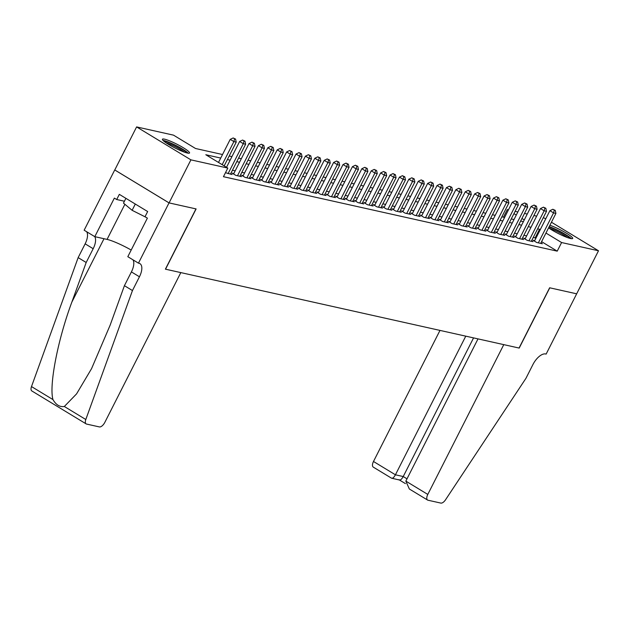 <?xml version="1.0" encoding="UTF-8"?>
<svg xmlns="http://www.w3.org/2000/svg" width="630" height="630" viewBox="0 0 630 630"><rect width="100%" height="100%" fill="white"/><g stroke="black" fill="none" stroke-linecap="round" stroke-linejoin="round"><path stroke-width="0.94" d="M549.903 225.272A15.207 2.118 -153.1 0 1 565.015 232.36A15.207 2.118 -153.1 0 1 572.686 238.455A15.207 2.118 -153.1 0 1 570.575 238.518A15.207 2.118 -153.1 0 1 548.588 227.855M187.433 153.059A15.207 2.118 -153.1 0 1 171.706 146.247A15.207 2.118 -153.1 0 1 162.422 139.23A15.207 2.118 -153.1 0 1 164.54 139.167A15.207 2.118 -153.1 0 1 180.267 145.979A15.207 2.118 -153.1 0 1 189.543 152.995A15.207 2.118 -153.1 0 1 187.433 153.059M551.447 222.232L598.5 250.772L576.663 293.816L549.636 287.784L519.057 348.043L165.54 269.191L196.111 208.932L169.076 202.899L114.778 169.958L136.608 126.913L173.518 135.151L195.528 148.499L222.524 154.523M503.449 217.185L507.292 209.601L508.441 209.853M515.104 211.341L517.844 211.956M524.506 213.436L527.247 214.05M533.909 215.539L536.65 216.145M543.312 217.633L545.777 218.791M534.689 240.636L533.051 240.266L536.713 242.495L542.359 243.755L540.957 242.904M525.294 238.542L523.648 238.171L527.318 240.4L532.956 241.652L531.555 240.802M515.891 236.439L514.245 236.077L517.915 238.298L523.554 239.557L522.152 238.707M506.488 234.344L504.843 233.974L508.512 236.203L514.151 237.463L512.749 236.612M497.086 232.25L495.44 231.879L499.11 234.108L504.748 235.36L503.346 234.518M487.683 230.147L486.037 229.785L489.707 232.005L495.345 233.265L493.944 232.415M478.28 228.052L476.634 227.682L480.304 229.911L485.943 231.171L484.541 230.32M468.877 225.957L467.232 225.587L470.901 227.816L476.54 229.068L475.138 228.225M459.475 223.855L457.829 223.493L461.499 225.713L467.137 226.973L465.735 226.123M450.072 221.76L448.426 221.39L452.096 223.618L457.734 224.879L456.341 224.028M440.669 219.665L439.023 219.295L442.693 221.524L448.332 222.776L446.938 221.933M431.266 217.563L429.621 217.2L433.29 219.421L438.937 220.681L437.535 219.831M421.864 215.468L420.218 215.098L423.888 217.326L429.534 218.586L428.132 217.736M412.461 213.373L410.815 213.003L414.485 215.232L420.131 216.492L418.73 215.641M403.058 211.27L401.412 210.908L405.082 213.129L410.728 214.389L409.327 213.539M393.655 209.176L392.017 208.806L395.679 211.034L401.326 212.294L399.924 211.444M384.261 207.081L382.615 206.711L386.284 208.939L391.923 210.2L390.521 209.349M374.858 204.978L373.212 204.616L376.882 206.837L382.52 208.097L381.118 207.246M365.455 202.884L363.809 202.514L367.479 204.742L373.118 206.002L371.716 205.152M356.052 200.789L354.406 200.419L358.076 202.647L363.715 203.907L362.313 203.057M346.65 198.686L345.004 198.324L348.673 200.545L354.312 201.805L352.91 200.954M337.247 196.591L335.601 196.229L339.271 198.45L344.909 199.71L343.507 198.859M327.844 194.497L326.198 194.127L329.868 196.355L335.507 197.615L334.105 196.765M318.441 192.394L316.795 192.032L320.465 194.261L326.104 195.513L324.71 194.662M309.039 190.299L307.393 189.937L311.062 192.158L316.701 193.418L315.307 192.567M299.636 188.205L297.99 187.834L301.66 190.063L307.298 191.323L305.904 190.473M290.233 186.11L288.587 185.74L292.257 187.968L297.903 189.22L296.502 188.37M280.83 184.007L279.184 183.645L282.854 185.866L288.501 187.126L287.099 186.275M271.428 181.912L269.782 181.542L273.452 183.771L279.098 185.031L277.696 184.18M262.025 179.818L260.379 179.448L264.049 181.676L269.695 182.928L268.293 182.086M252.622 177.715L250.984 177.353L254.646 179.574L260.292 180.834L258.891 179.983M243.227 175.62L241.581 175.25L245.251 177.479L250.89 178.739L249.488 177.888M233.825 173.526L232.179 173.155L235.848 175.384L241.487 176.636L240.085 175.794M225.477 172.699L232.084 174.541L230.682 173.691M220.728 158.067L205.805 154.736L227.816 168.092L223.453 176.699L557.227 251.15L541.587 241.66M535.917 238.219L533.295 237.368M526.641 235.88L523.892 235.273M517.238 233.785L514.497 233.171M507.835 231.69L505.095 231.076M498.432 229.588L495.692 228.981M489.03 227.493L486.289 226.879M479.627 225.398L476.886 224.784M470.224 223.296L467.484 222.689M460.821 221.201L458.081 220.595M451.419 219.106L448.678 218.492M442.016 217.011L439.275 216.397M432.613 214.909L429.873 214.302M423.21 212.814L420.47 212.2M413.808 210.719L411.067 210.105M404.405 208.617L401.664 208.01M395.01 206.522L392.262 205.908M385.607 204.427L382.867 203.813M376.204 202.325L373.464 201.718M366.802 200.23L364.061 199.615M357.399 198.135L354.659 197.521M347.996 196.032L345.256 195.426M338.593 193.938L335.853 193.323M329.191 191.843L326.45 191.229M319.788 189.74L317.048 189.134M310.385 187.645L307.645 187.031M300.982 185.551L298.242 184.936M291.58 183.448L288.839 182.842M282.177 181.353L279.436 180.739M272.774 179.259L270.034 178.644M263.371 177.156L260.631 176.55M253.977 175.061L251.228 174.447M244.574 172.966L241.833 172.352M235.171 170.864L232.431 170.257M169.076 202.899L190.914 159.855L136.608 126.913M598.5 250.772L561.598 242.542L545.95 233.053M557.227 251.15L561.598 242.542M227.816 168.092L190.914 159.855M540.288 229.611L537.666 228.761M531.003 227.273L528.263 226.666M521.601 225.178L518.86 224.564M512.198 223.083L509.457 222.469M502.795 220.98L500.055 220.374M493.392 218.886L490.652 218.271M483.99 216.791L481.249 216.177M474.595 214.688L471.846 214.082M465.192 212.593L462.452 211.979M455.789 210.499L453.049 209.884M446.387 208.396L443.646 207.79M436.984 206.301L434.243 205.687M427.581 204.207L424.841 203.592M418.178 202.104L415.438 201.498M408.776 200.009L406.035 199.395M399.373 197.914L396.632 197.3M389.97 195.812L387.23 195.206M380.567 193.717L377.827 193.103M371.164 191.622L368.424 191.008M361.762 189.52L359.021 188.913M352.359 187.425L349.618 186.819M342.964 185.33L340.216 184.716M333.561 183.236L330.813 182.621M324.159 181.133L321.418 180.526M314.756 179.038L312.015 178.424M305.353 176.943L302.613 176.329M295.95 174.841L293.21 174.234M286.548 172.746L283.807 172.132M277.145 170.651L274.404 170.037M267.742 168.549L265.002 167.942M258.339 166.454L255.599 165.84M248.937 164.359L246.196 163.745M239.534 162.256L236.793 161.65M230.131 160.162L227.391 159.547M524.278 219.901L521.947 218.492M516.277 215.05L513.938 213.633M508.268 210.192L507.292 209.601M229.186 156.012L231.927 156.618M238.589 158.106L241.329 158.721M247.992 160.201L250.732 160.815M257.394 162.304L260.135 162.91M266.797 164.398L269.538 165.013M276.2 166.493L278.94 167.107M285.603 168.596L288.343 169.202M295.005 170.691L297.746 171.305M304.408 172.785L307.149 173.4M313.811 174.888L316.551 175.494M323.214 176.983L325.954 177.597M332.616 179.077L335.357 179.692M342.011 181.18L344.76 181.786M351.414 183.275L354.154 183.889M360.817 185.37L363.557 185.984M370.219 187.472L372.96 188.079M379.622 189.567L382.363 190.181M389.025 191.662L391.766 192.276M398.428 193.764L401.168 194.371M407.83 195.859L410.571 196.473M417.233 197.954L419.974 198.568M426.636 200.056L429.377 200.663M436.039 202.151L438.779 202.766M445.441 204.246L448.182 204.86M454.844 206.349L457.585 206.955M464.247 208.443L466.988 209.05M473.65 210.538L476.39 211.152M483.045 212.633L485.793 213.247M492.447 214.736L495.188 215.342M501.85 216.83L504.591 217.445M511.253 218.925L513.993 219.539M520.656 221.028L523.396 221.634M535.216 237.793L539.579 229.186M222.177 164.666L233.887 141.593L236.234 142.12L224.178 165.879M218.508 162.446L230.218 139.372L233.887 141.593L234.628 138.844L235.565 139.057L233.155 137.954L234.628 138.844M233.155 137.954L230.218 139.372M236.234 142.12L235.565 139.057M188.205 153.2A15.112 2.103 26.9 0 0 176.235 145.617A15.112 2.103 26.9 0 0 163.044 140.435M125.898 198.34L123.472 203.112L132.119 210.31L146.01 217.295M135.3 204.041L132.119 210.31M164.028 141.325A13.159 1.835 -153.1 0 1 176.116 145.853A13.159 1.835 -153.1 0 1 186.913 152.932M184.338 152.121A12.183 1.693 26.9 0 0 166.202 142.915M571.347 238.668A15.112 2.103 26.9 0 0 549.195 226.666M548.998 227.06A13.159 1.835 -153.1 0 1 561.259 232.368A13.159 1.835 -153.1 0 1 570.055 238.392M567.48 237.581A12.183 1.693 26.9 0 0 549.344 228.383M180.818 272.601L104.824 422.384A5.851 2.772 121.2 0 1 99.382 426.919L86.546 424.061A5.851 2.772 121.2 0 1 86.137 423.895A5.851 2.772 121.2 0 1 85.806 419.517L132.457 290.556L139.443 276.783A13.647 6.473 121.2 0 0 139.939 263.647A13.647 6.473 121.2 0 0 138.978 263.261L138.458 263.151L169.029 202.891L195.969 208.9L165.399 269.16L180.818 272.601M86.137 423.895L31.831 390.954A5.851 2.772 -58.8 0 1 31.5 386.576L78.151 257.615L86.184 262.489L71.883 302.038C57.818 339.594 48.888 385.662 52.975 399.601C56.038 404.893 59.818 407.185 64.331 406.492L76.569 393.884L91.563 368.644L110.116 325.23L124.417 285.681L131.41 271.908A13.647 6.473 121.2 0 0 132.954 259.812M124.417 285.681L132.457 290.556M78.151 257.615L85.137 243.841A13.647 6.473 121.2 0 0 86.688 231.745M94.728 236.62A13.647 6.473 121.2 0 1 93.177 248.716L86.184 262.489M169.029 202.891L114.731 169.95L84.152 230.21L94.799 236.659L114.361 198.096L116.707 199.521L124.425 201.238M138.458 263.151L127.819 256.693L147.381 218.13L145.034 216.704L147.656 211.538L119.33 194.355L116.707 199.521M94.799 236.659L107.069 239.4A21.932 3.055 -153.1 0 1 131.197 250.039M439.984 330.411L373.488 461.483L395.427 474.799L403.231 476.54L407.012 478.831M465.767 336.16L395.427 474.799C393.75 477.784 392.348 478.824 391.222 477.918M576.71 293.824L549.769 287.815L519.199 348.075L503.779 344.642L427.794 494.424A5.851 2.772 121.2 0 0 427.573 500.055A5.851 2.772 121.2 0 0 427.99 500.22L440.827 503.087A5.851 2.772 121.2 0 0 445.552 499.763L525.94 378.331L532.925 364.557A13.647 6.473 -58.8 0 1 545.619 353.973L546.139 354.084L576.67 293.8M478.005 338.893L405.846 481.115L427.794 494.424M399.585 480.028L391.506 478.178L373.275 467.113A5.851 2.772 -58.8 0 1 373.488 461.483M473.563 337.9L403.231 476.54C401.554 479.524 400.152 480.564 399.026 479.658M427.573 500.055L409.342 488.998L405.846 481.115M228.091 173.652L243.29 143.695L245.637 144.215L230.438 174.179M226.516 167.296L239.62 141.466L243.29 143.695L244.03 140.947L244.968 141.151L242.558 140.057L244.03 140.947M242.558 140.057L239.62 141.466M245.637 144.215L244.968 141.151M237.494 175.746L252.685 145.79L255.04 146.317L239.841 176.274M233.58 174.006L249.023 143.561L252.685 145.79L253.425 143.041L254.37 143.254L251.961 142.152L253.425 143.041M251.961 142.152L249.023 143.561M255.04 146.317L254.37 143.254M246.889 177.849L262.088 147.885L264.442 148.412L249.244 178.369M242.975 176.101L258.426 145.664L262.088 147.885L262.828 145.136L263.773 145.349L261.363 144.246L262.828 145.136M261.363 144.246L258.426 145.664M264.442 148.412L263.773 145.349M256.292 179.944L271.491 149.987L273.845 150.507L258.647 180.463M252.378 178.203L267.821 147.759L271.491 149.987L272.231 147.239L273.176 147.444L270.766 146.349L272.231 147.239M270.766 146.349L267.821 147.759M273.845 150.507L273.176 147.444M265.695 182.038L280.893 152.082L283.248 152.61L268.049 182.566M261.781 180.298L277.224 149.853L280.893 152.082L281.634 149.334L282.579 149.546L280.169 148.444L281.634 149.334M280.169 148.444L277.224 149.853M283.248 152.61L282.579 149.546M275.097 184.141L290.296 154.177L292.651 154.704L277.452 184.661M271.183 182.393L286.626 151.956L290.296 154.177L291.036 151.428L291.981 151.641L289.572 150.538L291.036 151.428M289.572 150.538L286.626 151.956M292.651 154.704L291.981 151.641M284.5 186.236L299.699 156.279L302.053 156.799L286.855 186.756M280.586 184.488L296.029 154.051L299.699 156.279L300.439 153.531L301.384 153.736L298.974 152.641L300.439 153.531M298.974 152.641L296.029 154.051M302.053 156.799L301.384 153.736M293.903 188.331L309.102 158.374L311.456 158.902L296.257 188.858M289.989 186.59L305.432 156.145L309.102 158.374L309.842 155.626L310.779 155.838L308.377 154.736L309.842 155.626M308.377 154.736L305.432 156.145M311.456 158.902L310.779 155.838M303.306 190.425L318.504 160.469L320.859 160.996L305.66 190.953M299.392 188.685L314.835 158.248L318.504 160.469L319.245 157.72L320.182 157.933L317.78 156.831L319.245 157.72M317.78 156.831L314.835 158.248M320.859 160.996L320.182 157.933M312.708 192.528L327.907 162.571L330.254 163.091L315.055 193.048M308.794 190.78L324.237 160.343L327.907 162.571L328.647 159.823L329.584 160.028L327.183 158.933L328.647 159.823M327.183 158.933L324.237 160.343M330.254 163.091L329.584 160.028M322.111 194.623L337.31 164.666L339.657 165.194L324.458 195.15M318.197 192.882L333.64 162.438L337.31 164.666L338.05 161.918L338.987 162.13L336.577 161.028L338.05 161.918M336.577 161.028L333.64 162.438M339.657 165.194L338.987 162.13M331.514 196.718L346.713 166.761L349.059 167.289L333.861 197.245M327.6 194.977L343.043 164.54L346.713 166.761L347.453 164.013L348.39 164.225L345.98 163.123L347.453 164.013M345.98 163.123L343.043 164.54M349.059 167.289L348.39 164.225M340.917 198.82L356.115 168.864L358.462 169.383L343.263 199.34M337.003 197.072L352.446 166.635L356.115 168.864L356.856 166.115L357.793 166.32L355.383 165.225L356.856 166.115M355.383 165.225L352.446 166.635M358.462 169.383L357.793 166.32M350.319 200.915L365.518 170.958L367.865 171.486L352.666 201.442M346.405 199.174L361.848 168.73L365.518 170.958L366.258 168.21L367.195 168.423L364.786 167.32L366.258 168.21M364.786 167.32L361.848 168.73M367.865 171.486L367.195 168.423M359.722 203.01L374.921 173.053L377.268 173.581L362.069 203.537M355.808 201.269L371.251 170.832L374.921 173.053L375.661 170.305L376.598 170.517L374.189 169.415L375.661 170.305M374.189 169.415L371.251 170.832M377.268 173.581L376.598 170.517M369.125 205.112L384.324 175.156L386.67 175.675L371.472 205.632M365.211 203.364L380.654 172.927L384.324 175.156L385.064 172.407L386.001 172.612L383.591 171.51L385.064 172.407M383.591 171.51L380.654 172.927M386.67 175.675L386.001 172.612M378.528 207.207L393.718 177.251L396.073 177.77L380.874 207.735M374.614 205.467L390.057 175.022L393.718 177.251L394.459 174.502L395.404 174.707L392.994 173.612L394.459 174.502M392.994 173.612L390.057 175.022M396.073 177.77L395.404 174.707M387.923 209.302L403.121 179.345L405.476 179.873L390.277 209.829M384.009 207.561L399.452 177.124L403.121 179.345L403.862 176.597L404.806 176.81L402.397 175.707L403.862 176.597M402.397 175.707L399.452 177.124M405.476 179.873L404.806 176.81M397.325 211.404L412.524 181.448L414.879 181.968L399.68 211.924M393.411 209.656L408.854 179.219L412.524 181.448L413.264 178.699L414.209 178.904L411.799 177.802L413.264 178.699M411.799 177.802L408.854 179.219M414.879 181.968L414.209 178.904M406.728 213.499L421.927 183.543L424.281 184.062L409.083 214.027M402.814 211.759L418.257 181.314L421.927 183.543L422.667 180.794L423.612 180.999L421.202 179.904L422.667 180.794M421.202 179.904L418.257 181.314M424.281 184.062L423.612 180.999M416.131 215.594L431.329 185.637L433.684 186.165L418.485 216.121M412.217 213.853L427.66 183.417L431.329 185.637L432.07 182.889L433.015 183.102L430.605 181.999L432.07 182.889M430.605 181.999L427.66 183.417M433.684 186.165L433.015 183.102M425.534 217.696L440.732 187.74L443.087 188.26L427.888 218.216M421.62 215.948L437.062 185.511L440.732 187.74L441.473 184.984L442.41 185.196L440.008 184.094L441.473 184.984M440.008 184.094L437.062 185.511M443.087 188.26L442.41 185.196M434.936 219.791L450.135 189.835L452.49 190.355L437.291 220.319M431.022 218.051L446.465 187.606L450.135 189.835L450.875 187.086L451.812 187.291L449.41 186.196L450.875 187.086M449.41 186.196L446.465 187.606M452.49 190.355L451.812 187.291M444.339 221.886L459.538 191.929L461.884 192.457L446.694 222.414M440.425 220.146L455.868 189.709L459.538 191.929L460.278 189.181L461.215 189.394L458.813 188.291L460.278 189.181M458.813 188.291L455.868 189.709M461.884 192.457L461.215 189.394M453.742 223.989L468.94 194.024L471.287 194.552L456.088 224.508M449.828 222.24L465.271 191.803L468.94 194.024L469.681 191.276L470.618 191.488L468.216 190.386L469.681 191.276M468.216 190.386L465.271 191.803M471.287 194.552L470.618 191.488M463.144 226.083L478.343 196.127L480.69 196.647L465.491 226.611M459.231 224.343L474.673 193.898L478.343 196.127L479.084 193.379L480.021 193.583L477.611 192.489L479.084 193.379M477.611 192.489L474.673 193.898M480.69 196.647L480.021 193.583M472.547 228.178L487.746 198.222L490.093 198.749L474.894 228.706M468.633 226.438L484.076 195.993L487.746 198.222L488.486 195.473L489.423 195.686L487.014 194.583L488.486 195.473M487.014 194.583L484.076 195.993M490.093 198.749L489.423 195.686M481.95 230.281L497.149 200.316L499.495 200.844L484.297 230.8M478.036 228.532L493.479 198.096L497.149 200.316L497.889 197.568L498.826 197.781L496.416 196.678L497.889 197.568M496.416 196.678L493.479 198.096M499.495 200.844L498.826 197.781M491.353 232.375L506.551 202.419L508.898 202.939L493.699 232.895M487.439 230.635L502.882 200.19L506.551 202.419L507.292 199.671L508.229 199.875L505.819 198.781L507.292 199.671M505.819 198.781L502.882 200.19M508.898 202.939L508.229 199.875M500.755 234.47L515.954 204.514L518.301 205.041L503.102 234.998M496.842 232.73L512.284 202.285L515.954 204.514L516.694 201.765L517.632 201.978L515.222 200.876L516.694 201.765M515.222 200.876L512.284 202.285M518.301 205.041L517.632 201.978M510.158 236.573L525.357 206.608L527.704 207.136L512.505 237.093M506.244 234.825L521.687 204.388L525.357 206.608L526.089 203.86L527.034 204.073L524.625 202.97L526.089 203.86M524.625 202.97L521.687 204.388M527.704 207.136L527.034 204.073M519.561 238.668L534.752 208.711L537.106 209.231L521.908 239.187M515.647 236.919L531.09 206.482L534.752 208.711L535.492 205.963L536.437 206.167L534.027 205.073L535.492 205.963M534.027 205.073L531.09 206.482M537.106 209.231L536.437 206.167M528.956 240.762L544.155 210.806L546.509 211.334L531.31 241.29M525.042 239.022L540.485 208.577L544.155 210.806L544.895 208.057L545.84 208.27L543.43 207.168L544.895 208.057M543.43 207.168L540.485 208.577M546.509 211.334L545.84 208.27M538.359 242.857L553.557 212.901L555.912 213.428L540.713 243.385M534.445 241.117L549.888 210.68L553.557 212.901L554.298 210.152L555.243 210.365L552.833 209.262L554.298 210.152M552.833 209.262L549.888 210.68M555.912 213.428L555.243 210.365M131.41 271.908L139.443 276.783M93.177 248.716L85.137 243.841M31.5 386.576L52.975 399.601M64.331 406.492L85.806 419.517M71.883 302.038L104.005 238.715M124.882 204.285L107.069 239.4M399.436 479.997L405.421 483.62"/></g></svg>
